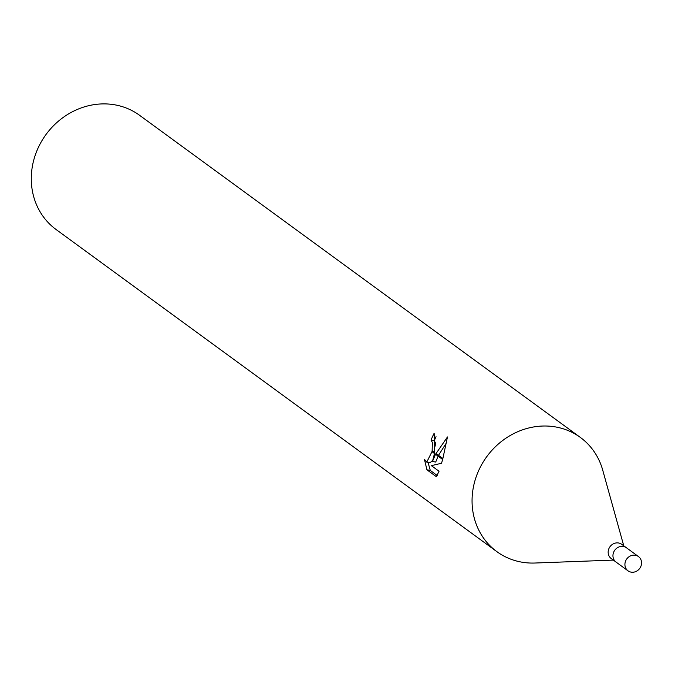 <?xml version="1.0" encoding="UTF-8"?>
<svg xmlns="http://www.w3.org/2000/svg" width="675" height="675" viewBox="0 0 675 675"><rect width="100%" height="100%" fill="white"/><g stroke="black" fill="none" stroke-linecap="round" stroke-linejoin="round"><path stroke-width="1.01" d="M626.602 547.898A8.843 8.024 126.2 0 0 626.476 547.796L621.683 544.295A8.843 8.024 126.2 0 0 608.462 549.897A8.843 8.024 126.2 0 0 611.255 558.571L616.047 562.072A8.843 8.024 126.2 0 0 616.174 562.165M616.047 562.072A8.843 8.024 126.2 0 1 613.254 553.399A8.843 8.024 126.2 0 1 626.476 547.796A8.843 8.024 126.2 0 0 613.254 553.399A8.843 8.024 126.2 0 0 616.047 562.072L628.02 570.831A8.843 8.024 126.2 0 0 641.25 565.228A8.843 8.024 126.2 0 0 638.457 556.554A8.843 8.024 126.2 0 0 625.227 562.148A8.843 8.024 126.2 0 0 628.02 570.831M602.868 470.652A70.74 64.209 126.2 0 0 580.357 437.425A70.74 64.209 126.2 0 0 474.525 482.212A70.732 64.209 126.2 0 0 534.904 563.026L613.339 560.098M580.357 437.425L139.582 115.307A70.74 64.209 126.2 0 0 33.75 160.093A70.74 64.209 126.2 0 0 56.109 229.525L496.876 551.652A70.74 64.209 126.2 0 0 535.376 563.009M623.767 545.822L602.741 470.205A70.732 64.209 126.2 0 0 538.684 426.288A70.732 64.209 126.2 0 0 474.525 482.212A70.74 64.209 126.2 0 0 496.876 551.652M436.371 476.702L426.921 469.792L424.448 459.371L426.76 462.122L431.966 451.685L434.489 453.524L432.464 461.455L435.527 454.283L442.623 459.464L441.56 463.244L431.376 465.657L439.037 471.251L436.371 476.693M436.042 436.708A67.196 61.003 126.2 0 0 434.278 440.733L435.577 443.112L435.847 446.141M434.278 440.733L431.047 440.108A70.74 64.209 -53.8 0 1 434.143 433.257L434.7 452.545L432.143 450.672L432.354 442.488L431.047 440.108M428.034 462.367L430.287 470.441L437.181 475.478M430.287 470.441L426.921 469.792M435.527 454.283L447.466 436.953M438.109 456.173L435.696 462.071L432.464 461.455M446.757 442.336L438.514 455.33M431.966 451.685A11.298 4.354 -79.1 0 0 432.143 450.672M432.827 460.232L430.034 462.746L426.76 462.122M447.466 436.961L442.876 458.519L435.94 453.448M626.476 547.796L638.457 556.554"/></g></svg>
